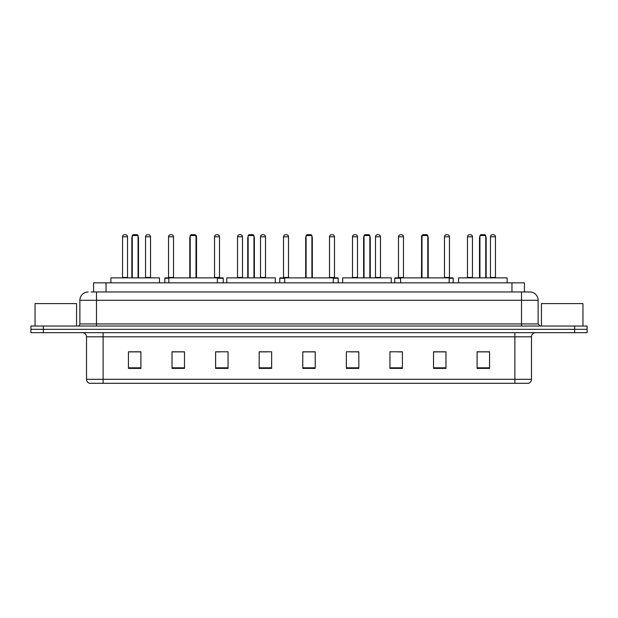 <?xml version="1.0" encoding="UTF-8"?>
<svg xmlns="http://www.w3.org/2000/svg" width="618" height="618" viewBox="0 0 618 618"><rect width="100%" height="100%" fill="white"/><g stroke="black" fill="none" stroke-linecap="round" stroke-linejoin="round"><path stroke-width="0.93" d="M93.581 291.982L93.581 282.851L524.419 282.851L524.419 291.982M91.279 291.982L526.915 291.982M91.085 291.982L96.485 291.982L96.485 300.286L79.877 300.286L79.877 323.94A2.078 2.078 0 0 1 77.806 326.018M88.181 291.982A8.304 8.304 0 0 0 79.877 300.286M538.124 300.286L521.515 300.286L521.515 291.982L529.819 291.982A8.304 8.304 0 0 1 538.124 300.286L538.124 323.94L540.194 326.018M43.353 326.018L30.9 326.018L30.9 329.34L43.353 329.34L30.9 329.34L30.9 332.662L43.353 332.662L43.353 329.34L574.647 329.34L43.353 329.34L43.353 326.018L574.647 326.018L574.647 329.34L587.1 329.34L574.647 329.34L574.647 332.662L43.353 332.662M587.1 326.018L587.1 329.34L587.1 326.018L574.647 326.018M528.282 383.299L514.879 383.299L514.879 379.313L531.48 379.313L531.48 336.81A4.148 4.148 0 0 1 535.628 332.662M528.158 383.299L89.51 383.299A4.148 4.148 0 0 1 86.52 379.313L86.52 336.81C86.273 334.292 84.89 332.909 82.372 332.662M489.556 368.398L489.556 351.796L477.104 351.796L477.104 368.398L489.556 368.398M445.972 368.398L445.972 351.796L433.519 351.796L433.519 368.398L445.972 368.398M402.395 368.398L402.395 351.796L389.943 351.796L389.943 368.398L402.395 368.398M358.811 368.398L358.811 351.796L346.358 351.796L346.358 368.398L358.811 368.398M140.896 368.398L140.896 351.796L128.444 351.796L128.444 368.398L140.896 368.398M184.481 368.398L184.481 351.796L172.028 351.796L172.028 368.398L184.481 368.398M228.057 368.398L228.057 351.796L215.605 351.796L215.605 368.398L228.057 368.398M271.642 368.398L271.642 351.796L259.189 351.796L259.189 368.398L271.642 368.398M315.226 368.398L315.226 351.796L302.774 351.796L302.774 368.398L315.226 368.398M587.1 332.662L587.1 329.34L587.1 332.662L574.647 332.662M397.868 351.881L402.395 351.881M443.855 351.881L440.866 351.881M259.189 351.881L267.038 351.881M215.605 351.881L220.132 351.881M177.134 351.881L174.145 351.881M350.962 351.881L358.811 351.881M315.226 351.881L302.774 351.881M184.481 351.881L172.028 351.881M140.896 351.881L128.444 351.881M445.972 351.881L433.519 351.881M489.556 351.881L477.104 351.881M76.555 326.018L76.555 303.6L35.048 303.6L35.048 326.018M159.452 282.851L159.452 277.868L110.885 277.868L110.885 282.851M132.26 235.535L133.094 234.701L137.242 234.701L138.069 235.535L132.26 235.535L132.26 277.868M138.069 235.535L138.069 277.868M138.486 277.868L138.486 238.023A3.322 3.322 0 0 0 138.069 236.416M131.843 277.868L131.843 238.023L132.26 238.023M217.389 282.851L217.389 277.868L168.83 277.868L168.83 282.851M190.205 235.535L191.039 234.701L195.188 234.701L196.014 235.535L190.205 235.535L190.205 277.868M196.014 235.535L196.014 277.868M196.431 277.868L196.431 238.023A3.322 3.322 0 0 0 196.014 236.416M189.788 277.868L189.788 238.023L190.205 238.023M275.334 282.851L275.334 277.868L226.775 277.868L226.775 282.851M248.15 235.535L248.977 234.701L253.133 234.701L253.959 235.535L248.15 235.535L248.15 277.868M253.959 235.535L253.959 277.868M254.377 277.868L254.377 238.023A3.322 3.322 0 0 0 253.959 236.416M247.733 277.868L247.733 238.023L248.15 238.023M333.28 282.851L333.28 277.868L284.72 277.868L284.72 282.851M306.095 235.535L306.922 234.701L311.078 234.701L311.905 235.535L306.095 235.535L306.095 277.868M311.905 235.535L311.905 277.868M312.322 277.868L312.322 238.023A3.322 3.322 0 0 0 311.905 236.416M305.678 277.868L305.678 238.023L306.095 238.023M391.225 282.851L391.225 277.868L342.666 277.868L342.666 282.851M364.041 235.535L364.867 234.701L369.023 234.701L369.85 235.535L364.041 235.535L364.041 277.868M369.85 235.535L369.85 277.868M370.267 277.868L370.267 238.023A3.322 3.322 0 0 0 369.85 236.416M363.623 277.868L363.623 238.023L364.041 238.023M449.17 282.851L449.17 277.868L400.611 277.868L400.611 282.851M421.986 235.535L422.812 234.701L426.961 234.701L427.795 235.535L421.986 235.535L421.986 277.868M427.795 235.535L427.795 277.868M428.212 277.868L428.212 238.023A3.322 3.322 0 0 0 427.795 236.416M421.569 277.868L421.569 238.023L421.986 238.023M507.115 282.851L507.115 277.868L458.548 277.868L458.548 282.851M479.931 235.535L480.758 234.701L484.906 234.701L485.74 235.535L479.931 235.535L479.931 277.868M485.74 235.535L485.74 277.868M486.157 277.868L486.157 238.023A3.322 3.322 0 0 0 485.74 236.416M479.514 277.868L479.514 238.023L479.931 238.023M582.952 326.018L582.952 303.6L541.445 303.6L541.445 326.018M122.549 236.779A2.078 2.078 0 0 1 124.627 234.701L125.454 234.701A2.078 2.078 0 0 1 127.532 236.779L122.549 236.779L122.549 277.451A0.417 0.417 0 0 1 122.132 277.868M127.532 236.779L127.532 277.451A0.417 0.417 0 0 0 127.941 277.868M145.547 236.779A2.078 2.078 0 0 1 147.617 234.701L148.451 234.701A2.078 2.078 0 0 1 150.522 236.779L145.547 236.779L145.547 277.451A0.417 0.417 0 0 1 145.13 277.868M150.522 236.779L150.522 277.451A0.417 0.417 0 0 0 150.939 277.868M168.83 278.285L164.805 278.285A0.417 0.417 0 0 1 165.215 277.868L168.83 277.868M168.536 236.779A2.078 2.078 0 0 1 170.614 234.701L171.441 234.701A2.078 2.078 0 0 1 173.519 236.779L168.536 236.779L168.536 277.451A0.417 0.417 0 0 1 168.127 277.868M173.519 236.779L173.519 277.451A0.417 0.417 0 0 0 173.936 277.868M164.805 278.285L164.805 282.851M195.45 234.964A2.078 2.078 0 0 1 196.516 236.779L196.516 277.451A0.417 0.417 0 0 0 196.933 277.868M223.245 282.851L223.245 278.285A0.417 0.417 0 0 0 222.828 277.868L217.389 277.868M214.531 236.779A2.078 2.078 0 0 1 216.601 234.701L217.436 234.701A2.078 2.078 0 0 1 219.514 236.779L214.531 236.779L214.531 277.451A0.417 0.417 0 0 1 214.114 277.868M219.514 236.779L219.514 277.451A0.417 0.417 0 0 0 219.923 277.868M237.521 236.779A2.078 2.078 0 0 1 239.599 234.701L240.433 234.701A2.078 2.078 0 0 1 242.503 236.779L237.521 236.779L237.521 277.451A0.417 0.417 0 0 1 237.111 277.868M242.503 236.779L242.503 277.451A0.417 0.417 0 0 0 242.92 277.868M260.518 236.779A2.078 2.078 0 0 1 262.596 234.701L263.423 234.701A2.078 2.078 0 0 1 265.501 236.779L260.518 236.779L260.518 277.451A0.417 0.417 0 0 1 260.101 277.868M265.501 236.779L265.501 277.451A0.417 0.417 0 0 0 265.918 277.868M284.72 278.285L279.776 278.285A0.417 0.417 0 0 1 280.193 277.868L284.72 277.868M283.515 236.779A2.078 2.078 0 0 1 285.593 234.701L286.42 234.701A2.078 2.078 0 0 1 288.498 236.779L283.515 236.779L283.515 277.451A0.417 0.417 0 0 1 283.098 277.868M288.498 236.779L288.498 277.451A0.417 0.417 0 0 0 288.907 277.868M279.776 278.285L279.776 282.851M338.224 282.851L338.224 278.285A0.417 0.417 0 0 0 337.807 277.868L333.28 277.868M329.502 236.779A2.078 2.078 0 0 1 331.58 234.701L332.407 234.701A2.078 2.078 0 0 1 334.485 236.779L329.502 236.779L329.502 277.451A0.417 0.417 0 0 1 329.093 277.868M334.485 236.779L334.485 277.451A0.417 0.417 0 0 0 334.902 277.868M352.499 236.779A2.078 2.078 0 0 1 354.577 234.701L355.404 234.701A2.078 2.078 0 0 1 357.482 236.779L352.499 236.779L352.499 277.451A0.417 0.417 0 0 1 352.082 277.868M357.482 236.779L357.482 277.451A0.417 0.417 0 0 0 357.899 277.868M375.497 236.779A2.078 2.078 0 0 1 377.567 234.701L378.401 234.701A2.078 2.078 0 0 1 380.479 236.779L375.497 236.779L375.497 277.451A0.417 0.417 0 0 1 375.08 277.868M380.479 236.779L380.479 277.451A0.417 0.417 0 0 0 380.889 277.868M400.611 278.285L394.755 278.285A0.417 0.417 0 0 1 395.172 277.868L400.611 277.868M398.486 236.779A2.078 2.078 0 0 1 400.564 234.701L401.399 234.701A2.078 2.078 0 0 1 403.469 236.779L398.486 236.779L398.486 277.451A0.417 0.417 0 0 1 398.077 277.868M403.469 236.779L403.469 277.451A0.417 0.417 0 0 0 403.886 277.868M394.755 278.285L394.755 282.851M421.808 236.779L421.484 277.451A0.417 0.417 0 0 1 421.067 277.868M421.484 236.779A2.078 2.078 0 0 1 422.55 234.964M453.195 282.851L453.195 278.285A0.417 0.417 0 0 0 452.785 277.868L449.17 277.868M444.481 236.779A2.078 2.078 0 0 1 446.559 234.701L447.386 234.701A2.078 2.078 0 0 1 449.464 236.779L444.481 236.779L444.481 277.451A0.417 0.417 0 0 1 444.064 277.868M449.464 236.779L449.464 277.451A0.417 0.417 0 0 0 449.873 277.868M467.478 236.779A2.078 2.078 0 0 1 469.549 234.701L470.383 234.701A2.078 2.078 0 0 1 472.453 236.779L467.478 236.779L467.478 277.451A0.417 0.417 0 0 1 467.061 277.868M472.453 236.779L472.453 277.451A0.417 0.417 0 0 0 472.87 277.868M490.468 236.779A2.078 2.078 0 0 1 492.546 234.701L493.373 234.701A2.078 2.078 0 0 1 495.451 236.779L490.468 236.779L490.468 277.451A0.417 0.417 0 0 1 490.059 277.868M495.451 236.779L495.451 277.451A0.417 0.417 0 0 0 495.868 277.868M106.033 291.982L106.033 282.851M511.967 291.982L511.967 282.851M96.485 326.018L96.485 323.94L538.124 323.94M79.877 323.94L96.485 323.94L96.485 300.286L521.515 300.286L521.515 326.018M514.879 332.662L514.879 336.81L86.52 336.81M531.48 336.81L514.879 336.81L514.879 379.313L103.121 379.313L103.121 383.299M86.52 379.313L103.121 379.313L103.121 332.662M315.226 367.818L302.774 367.818M271.642 367.818L259.189 367.818M228.057 367.818L215.605 367.818M184.481 367.818L172.028 367.818M140.896 367.818L128.444 367.818M358.811 367.818L346.358 367.818M402.395 367.818L389.943 367.818M445.972 367.818L433.519 367.818M489.556 367.818L477.104 367.818M138.069 238.023L138.486 238.023M196.014 238.023L196.431 238.023M253.959 238.023L254.377 238.023M311.905 238.023L312.322 238.023M369.85 238.023L370.267 238.023M427.795 238.023L428.212 238.023M485.74 238.023L486.157 238.023M122.549 277.451L127.532 277.451M145.547 277.451L150.522 277.451M168.536 277.451L173.519 277.451M223.245 278.285L217.389 278.285M214.531 277.451L219.514 277.451M237.521 277.451L242.503 277.451M260.518 277.451L265.501 277.451M283.515 277.451L288.498 277.451M338.224 278.285L333.28 278.285M329.502 277.451L334.485 277.451M352.499 277.451L357.482 277.451M375.497 277.451L380.479 277.451M398.486 277.451L403.469 277.451M453.195 278.285L449.17 278.285M444.481 277.451L449.464 277.451M467.478 277.451L472.453 277.451M490.468 277.451L495.451 277.451M528.49 383.299C530.368 382.635 531.364 381.306 531.48 379.313M132.26 236.416A3.322 3.322 0 0 0 131.843 238.023M190.205 236.416A3.322 3.322 0 0 0 189.788 238.023M248.15 236.416A3.322 3.322 0 0 0 247.733 238.023M306.095 236.416A3.322 3.322 0 0 0 305.678 238.023M364.041 236.416A3.322 3.322 0 0 0 363.623 238.023M421.986 236.416A3.322 3.322 0 0 0 421.569 238.023M479.931 236.416A3.322 3.322 0 0 0 479.514 238.023"/></g></svg>
